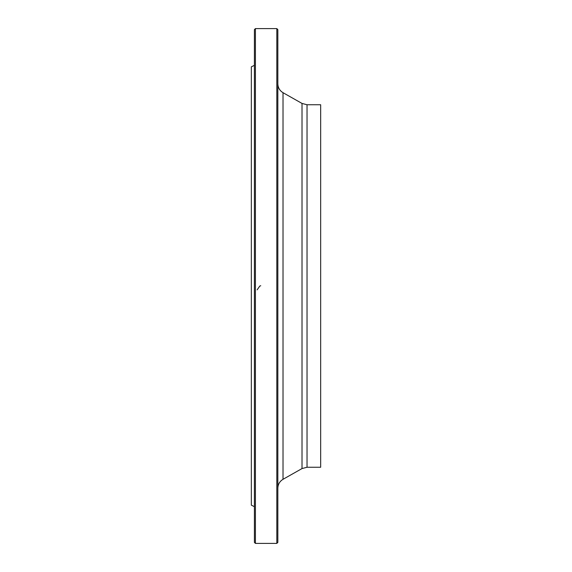 <?xml version="1.0" encoding="UTF-8"?>
<svg xmlns="http://www.w3.org/2000/svg" width="572" height="572" viewBox="0 0 572 572"><rect width="100%" height="100%" fill="white"/><g stroke="black" fill="none" stroke-linecap="round" stroke-linejoin="round"><path stroke-width="0.86" d="M276.827 286L276.827 28.6L255.419 28.6L255.419 543.4L276.827 543.4L276.827 286M254.397 506.663L251.337 505.169L251.337 66.831L254.397 65.337M255.419 543.4L254.397 542.378L254.397 29.622L255.419 28.6M276.827 28.6L277.842 29.622L277.842 542.378L276.827 543.4M307.028 467.252L320.663 467.252L320.663 104.748L307.028 104.748L307.028 467.252L302.016 468.568L302.016 103.432L283.018 92.693L283.018 479.307C279.701 481.338 277.978 484.291 277.842 488.181M257.143 289.847L259.838 286L260.753 285.764M302.016 468.568L283.018 479.307M307.028 104.748L302.016 103.432M283.018 92.693C279.701 90.662 277.978 87.709 277.842 83.819"/></g></svg>

